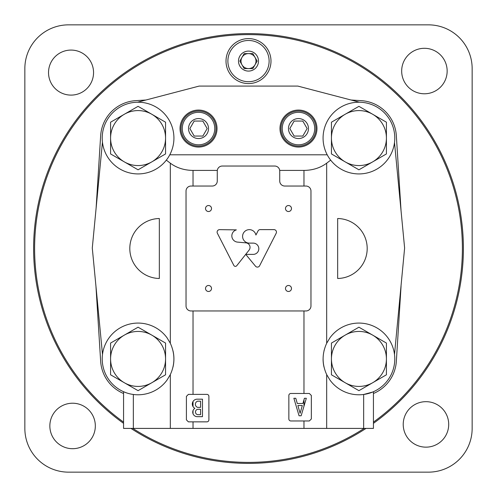 <?xml version="1.0" encoding="UTF-8"?>
<svg xmlns="http://www.w3.org/2000/svg" width="497" height="497" viewBox="0 0 497 497"><rect width="100%" height="100%" fill="white"/><g stroke="black" fill="none" stroke-linecap="round" stroke-linejoin="round"><path stroke-width="0.75" d="M165.557 153.94L165.557 122.2L138.073 106.333L110.582 122.2L110.582 153.94L138.073 169.806L165.557 153.94M110.582 138.073A27.484 27.484 0 0 1 151.815 114.267A27.484 27.484 0 0 1 151.815 161.873A27.484 27.484 0 0 1 110.582 138.073M386.417 153.94L386.417 122.2L358.927 106.333L331.443 122.2L331.443 153.94L358.927 169.806L386.417 153.94M331.443 138.073A27.484 27.484 0 0 1 372.675 114.267A27.484 27.484 0 0 1 372.675 161.873A27.484 27.484 0 0 1 331.443 138.073M386.417 374.8L386.417 343.06L358.927 327.194L331.443 343.06L331.443 374.8L358.927 390.667L386.417 374.8M331.443 358.927A27.484 27.484 0 0 1 372.675 335.127A27.484 27.484 0 0 1 372.675 382.733A27.484 27.484 0 0 1 331.443 358.927M165.557 374.8L165.557 343.06L138.073 327.194L110.582 343.06L110.582 374.8L138.073 390.667L165.557 374.8M110.582 358.927A27.484 27.484 0 0 1 151.815 335.127A27.484 27.484 0 0 1 151.815 382.733A27.484 27.484 0 0 1 110.582 358.927M329.989 337.755L326.678 343.253C321.919 353.684 321.919 364.133 326.678 374.608L329.989 380.106A35.859 35.859 0 0 0 382.951 385.548A35.859 35.859 0 0 0 382.951 332.313A35.859 35.859 0 0 0 329.989 337.755M394.506 142.564A35.859 35.859 0 0 0 361.182 102.283A35.859 35.859 0 0 0 323.075 138.073A35.859 35.859 0 0 0 356.678 173.857A35.859 35.859 0 0 0 394.506 142.564L404.62 248.022L394.506 354.436M330.667 160.14L326.678 163.184L326.678 343.253M337.662 218.518L337.662 278.482A29.988 29.988 0 0 0 367.19 248.5A29.988 29.988 0 0 0 337.662 218.518M166.333 160.14L170.322 163.184L170.322 343.253L167.011 337.755A35.859 35.859 0 0 0 114.049 332.313A35.859 35.859 0 0 0 114.049 385.548A35.859 35.859 0 0 0 167.011 380.106L170.322 374.608L170.322 428.408L123.56 428.408L123.56 391.723L126.095 392.729M102.494 354.436L92.287 248.028L102.444 142.142M159.338 278.482L159.338 218.518A29.988 29.988 0 0 0 129.81 248.5A29.988 29.988 0 0 0 159.338 278.482M303.971 310.967L303.971 393.475L309.345 393.475L311.346 395.475L311.346 418.965L309.345 420.965L303.971 420.965L303.971 428.408L170.322 428.408M372.787 392.003L373.44 391.723L373.44 428.408L303.971 428.408M279.693 170.415L303.971 170.415C312.743 170.309 320.317 167.899 326.678 163.184M188.406 394.376L206.895 394.376A2 2 0 0 1 208.895 396.376L208.895 419.866A2 2 0 0 1 206.895 421.86L188.406 421.86L186.406 419.866L186.406 396.376L188.406 394.376M170.322 163.184C176.683 167.899 184.257 170.309 193.029 170.415L193.029 186.033M170.322 343.253C175.081 353.721 175.081 364.171 170.322 374.608M217.307 170.415L193.029 170.415M303.971 393.475L290.851 393.475A2 2 0 0 0 288.856 395.475L288.856 418.965A2 2 0 0 0 290.851 420.965L303.971 420.965M102.214 138.073A35.859 35.859 0 0 0 169.788 154.797A35.859 35.859 0 0 0 146.683 103.264A35.859 35.859 0 0 0 102.214 138.073M172.975 367.134A35.859 35.859 0 0 0 172.981 350.745M324.187 350.062A35.859 35.859 0 0 0 324.025 350.72M323.075 358.915A35.859 35.859 0 0 0 324.019 367.115M372.651 392.058L363.661 394.475L363.661 428.408M126.114 392.736L123.56 391.723M359.474 102.214L297.84 86.08L199.16 86.08L137.526 102.214M180.032 128.561A18.488 18.488 0 0 0 207.771 144.571A18.488 18.488 0 0 0 207.771 112.546A18.488 18.488 0 0 0 180.032 128.561M279.985 128.561A18.488 18.488 0 0 0 307.718 144.571A18.488 18.488 0 0 0 307.718 112.546A18.488 18.488 0 0 0 279.985 128.561M327.212 154.797L169.788 154.797M310.967 305.972L310.967 191.028A4.995 4.995 0 0 0 305.972 186.033L284.731 186.033A4.995 4.995 0 0 1 279.736 181.032L279.736 171.036A4.995 4.995 0 0 0 274.735 166.041L222.265 166.041A4.995 4.995 0 0 0 217.264 171.036L217.264 181.032A4.995 4.995 0 0 1 212.269 186.033L191.028 186.033A4.995 4.995 0 0 0 186.033 191.028L186.033 305.972A4.995 4.995 0 0 0 191.028 310.967L305.972 310.967A4.995 4.995 0 0 0 310.967 305.972M259.614 265.758L276.177 233.273A2.497 2.497 0 0 0 274.033 229.62L260.36 229.62A2.423 2.423 0 0 0 258.036 230.943L255.918 235.019A6.734 6.734 0 0 0 248.407 229.707A6.734 6.734 0 0 0 242.604 236.858A6.734 6.734 0 0 0 249.351 243.114L253.184 243.114A5.635 5.635 0 0 1 258.819 248.755A5.635 5.635 0 0 1 253.184 254.389L245.742 254.389L255.495 266.193A2.479 2.479 0 0 0 259.614 265.758M236.752 265.702L249.065 250.128A4.498 4.498 0 0 0 245.822 242.847L237.498 242.107A6.25 6.25 0 0 1 236.348 229.881L219.544 229.639A2.497 2.497 0 0 0 217.394 233.286L233.838 265.429A1.739 1.739 0 0 0 236.752 265.702M205.522 208.523A3.001 3.001 0 0 0 210.02 211.119A3.001 3.001 0 0 0 210.02 205.926A3.001 3.001 0 0 0 205.522 208.523M205.522 288.477A3.001 3.001 0 0 0 210.02 291.074A3.001 3.001 0 0 0 210.02 285.881A3.001 3.001 0 0 0 205.522 288.477M285.483 288.477A3.001 3.001 0 0 0 289.981 291.074A3.001 3.001 0 0 0 289.981 285.881A3.001 3.001 0 0 0 285.483 288.477M285.483 208.523A3.001 3.001 0 0 0 289.981 211.119A3.001 3.001 0 0 0 289.981 205.926A3.001 3.001 0 0 0 285.483 208.523M301.151 415.765L306.32 398.277L304.419 398.277L302.915 403.496L297.287 403.496L295.783 398.277L293.876 398.277L299.051 415.765L301.151 415.765M303.971 406.217L303.971 399.818L304.419 398.277M300.101 413.268L302.325 405.546L297.877 405.546L300.101 413.268M202.472 416.666L202.472 399.172L197.197 399.172A4.871 4.871 0 0 0 194.88 408.335A4.498 4.498 0 0 0 197.228 416.666L202.472 416.666M193.029 410.553L193.029 413.784L193.029 410.553M193.029 401.52L193.029 406.571L193.029 401.52M200.577 414.666L200.577 409.292L197.651 409.292A2.746 2.746 0 0 0 197.651 414.666L200.577 414.666M197.651 407.372L200.577 407.372L200.577 401.172L197.651 401.172A3.249 3.249 0 0 0 197.651 407.372M288.477 128.561A9.996 9.996 0 0 0 303.474 137.215A9.996 9.996 0 0 0 303.474 119.907A9.996 9.996 0 0 0 288.477 128.561M289.819 128.561L294.149 136.054L302.803 136.054L307.134 128.561L302.803 121.063L294.149 121.063L289.819 128.561M282.234 128.561A16.239 16.239 0 0 0 306.593 142.627A16.239 16.239 0 0 0 306.593 114.496A16.239 16.239 0 0 0 282.234 128.561M280.985 128.561A17.488 17.488 0 0 0 307.221 143.708A17.488 17.488 0 0 0 307.221 113.415A17.488 17.488 0 0 0 280.985 128.561M188.531 128.561A9.996 9.996 0 0 0 203.522 137.215A9.996 9.996 0 0 0 203.522 119.907A9.996 9.996 0 0 0 188.531 128.561M189.866 128.561L194.197 136.054L202.851 136.054L207.181 128.561L202.851 121.063L194.197 121.063L189.866 128.561M182.281 128.561A16.239 16.239 0 0 0 206.646 142.627A16.239 16.239 0 0 0 206.646 114.496A16.239 16.239 0 0 0 182.281 128.561M181.032 128.561A17.488 17.488 0 0 0 207.268 143.708A17.488 17.488 0 0 0 207.268 113.415A17.488 17.488 0 0 0 181.032 128.561M351.05 100.009L361.288 100.655A37.48 37.48 0 0 1 396.345 135.712L401.067 211.001M96.101 208.255L100.655 135.712A37.48 37.48 0 0 1 135.712 100.655L145.95 100.009M123.56 393.5A37.48 37.48 0 0 1 100.655 361.288L95.933 285.999M401.067 285.999L396.345 361.288A37.48 37.48 0 0 1 373.44 393.5M472.15 428.42L472.15 68.58A43.73 43.73 0 0 0 428.42 24.85L68.58 24.85A43.73 43.73 0 0 0 24.85 68.58L24.85 428.42A43.73 43.73 0 0 0 68.58 472.15L428.42 472.15A43.73 43.73 0 0 0 472.15 428.42M48.526 72.587A22.514 22.514 0 0 0 82.297 92.088A22.514 22.514 0 0 0 82.297 53.092A22.514 22.514 0 0 0 48.526 72.587M49.849 425.96A22.738 22.738 0 0 0 83.956 445.654A22.738 22.738 0 0 0 83.956 406.266A22.738 22.738 0 0 0 49.849 425.96M401.675 71.04A22.738 22.738 0 0 0 435.782 90.734A22.738 22.738 0 0 0 435.782 51.346A22.738 22.738 0 0 0 401.675 71.04M403.222 424.413A22.738 22.738 0 0 0 437.329 444.107A22.738 22.738 0 0 0 437.329 404.72A22.738 22.738 0 0 0 403.222 424.413M373.44 422.108A213.89 213.89 0 0 0 346.036 58.143A213.89 213.89 0 0 0 34.61 248.5A213.89 213.89 0 0 0 123.56 422.108M132.817 428.408A213.89 213.89 0 0 0 364.183 428.408M373.44 423.338A214.89 214.89 0 0 0 346.813 57.416A214.89 214.89 0 0 0 33.61 248.5A214.89 214.89 0 0 0 123.56 423.338M130.978 428.408A214.89 214.89 0 0 0 366.022 428.408M226.011 61.094A22.489 22.489 0 0 0 259.745 80.57A22.489 22.489 0 0 0 259.745 41.618A22.489 22.489 0 0 0 226.011 61.094A22.489 22.489 0 0 0 259.745 80.57A22.489 22.489 0 0 0 259.745 41.618A22.489 22.489 0 0 0 226.011 61.094M238.504 61.094A9.996 9.996 0 0 0 253.495 69.748A9.996 9.996 0 0 0 253.495 52.44A9.996 9.996 0 0 0 238.504 61.094M239.846 61.094L244.17 68.592L252.83 68.592L257.154 61.094L252.83 53.595L244.17 53.595L239.846 61.094M241.002 61.094A7.498 7.498 0 0 0 252.246 67.586A7.498 7.498 0 0 0 252.246 54.602A7.498 7.498 0 0 0 241.002 61.094M326.678 374.608L326.678 428.408M303.971 170.415L303.971 186.033M193.029 310.967L193.029 394.376M193.029 421.86L193.029 428.408M133.339 394.475L133.339 428.408M227.887 61.094A20.613 20.613 0 0 0 258.807 78.948A20.613 20.613 0 0 0 258.807 43.239A20.613 20.613 0 0 0 227.887 61.094"/></g></svg>
